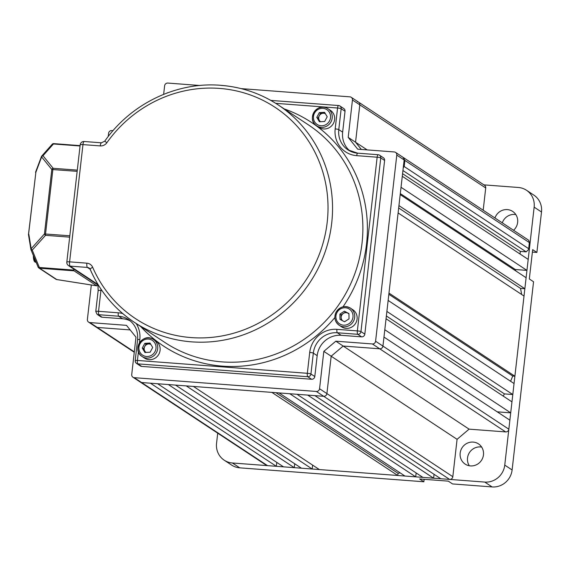 <?xml version="1.0" encoding="UTF-8"?>
<svg xmlns="http://www.w3.org/2000/svg" width="570" height="570" viewBox="0 0 570 570"><rect width="100%" height="100%" fill="white"/><g stroke="black" fill="none" stroke-linecap="round" stroke-linejoin="round"><path stroke-width="0.85" d="M341.188 335.31L361.622 336.856L357.761 334.305L337.333 332.759L341.188 335.31A22.344 21.347 -56.6 0 0 317.177 355.666L313.322 353.122L310.942 374.005L314.797 376.556L317.177 355.666M364.821 334.141L384.615 160.455L380.753 157.911L360.967 331.59L364.821 334.141A2.978 2.843 123.4 0 1 361.622 336.856M102.101 317.219L122.536 318.765L118.674 316.215L98.959 314.726L98.425 314.79L102.101 317.219A2.978 2.843 123.4 0 1 100.79 316.77L97.114 314.348A2.978 2.843 -56.6 0 0 98.425 314.79M138.424 351.711L137.427 360.447L307.337 373.3L309.717 352.417A25.322 24.189 123.4 0 1 336.927 329.346L357.362 330.892L377.148 157.206L356.72 155.66A25.322 24.189 123.4 0 1 335.181 128.898L337.561 108.015A2.978 0.413 -173.5 0 1 341.166 108.713A2.978 2.843 -56.6 0 0 339.941 106.013L343.796 108.564A2.978 2.843 123.4 0 1 345.028 111.264L341.166 108.713L338.787 129.604L342.648 132.147L345.028 111.264M342.648 132.147A22.344 21.347 -56.6 0 0 349.98 151.036M357.789 153.216A2.978 0.777 94.3 0 0 357.675 153.173L378.109 154.719A2.978 0.777 -85.7 0 1 378.216 154.762A2.978 2.843 -56.6 0 1 379.527 155.204A2.978 2.978 0 0 0 378.109 154.719A2.978 0.777 -85.7 0 0 377.148 157.206A2.978 0.413 6.5 0 1 380.753 157.911A2.978 2.843 -56.6 0 0 379.527 155.204L383.389 157.755A2.978 2.843 123.4 0 1 384.615 160.455M314.797 376.556A2.978 2.843 123.4 0 1 311.598 379.264L307.736 376.72L137.826 363.867L141.688 366.41L311.598 379.264M141.688 366.41A2.978 2.843 123.4 0 1 140.384 365.969L136.522 363.418A2.978 2.843 -56.6 0 0 137.826 363.867A2.978 0.777 94.3 0 1 137.427 360.447A2.978 0.413 -173.5 0 0 135.204 360.596L137.584 339.706A2.978 0.413 -173.5 0 1 139.807 339.563L139.436 342.841M130.331 320.931A22.344 21.347 -56.6 0 0 122.536 318.765M150.872 344.458L150.872 344.458A4.653 4.446 -56.6 0 0 148.606 343.974L150.516 343.86M145.4 358.608A10.239 9.783 123.4 0 1 144.595 358.138L142.179 356.542A10.239 9.783 123.4 0 1 139.393 343.033A10.239 9.783 123.4 0 1 152.639 338.965A10.239 9.783 123.4 0 1 153.465 339.449A10.239 9.783 123.4 0 1 156.244 352.972A10.239 9.783 123.4 0 1 142.984 357.019A10.239 9.783 123.4 0 1 142.179 356.542C131.72 350.415 142.236 332.773 152.646 338.965L155.874 341.045A10.239 9.783 123.4 0 1 158.66 354.561A10.239 9.783 123.4 0 1 145.4 358.608M148.606 343.974A4.653 4.446 -56.6 0 0 144.73 346.489L146.005 344.123L148.606 343.974M145.635 352.467L144.801 351.077A4.653 4.446 123.4 0 1 144.73 346.489L143.462 348.861L142.272 348.07L144.809 343.332L150.017 343.033L152.689 347.472L150.145 352.203L144.937 352.502L142.272 348.07M146.098 352.438A4.653 4.446 -56.6 0 1 144.801 351.077L143.462 348.861M146.005 344.123L144.809 343.332M343.354 313.422A4.653 4.446 -56.6 0 0 341.152 317.526L341.117 314.875L343.354 313.422L345.591 311.968L347.864 313.165A4.653 4.446 -56.6 0 0 343.354 313.422M348.947 313.977A4.653 4.446 -56.6 0 0 347.864 313.165L348.947 313.735M355.894 322.848A10.239 9.783 123.4 0 1 341.587 326.845L339.171 325.249A10.239 9.783 123.4 0 1 336.15 312.153A10.239 9.783 123.4 0 1 350.457 308.156A10.239 9.783 123.4 0 1 353.478 321.252A10.239 9.783 123.4 0 1 339.171 325.249C334.804 321.793 333.778 317.412 336.101 312.118C339.891 306.575 344.679 305.256 350.457 308.156L352.866 309.752A10.239 9.783 123.4 0 1 355.894 322.848M341.188 320.012L341.152 317.526A4.653 4.446 -56.6 0 0 342.563 320.732M348.94 313.571L349.018 318.865L344.544 321.772L339.998 319.385L339.919 314.091L344.394 311.184L348.94 313.571M341.117 314.875L339.919 314.091M345.591 311.968L344.394 311.184M325.392 113.743A4.653 4.446 -56.6 0 0 325.392 113.736A4.653 4.446 -56.6 0 0 319.321 120.355A4.653 4.446 -56.6 0 0 320.618 121.724M330.393 110.324A10.239 9.783 123.4 0 1 333.179 123.847A10.239 9.783 123.4 0 1 319.92 127.894A10.239 9.783 123.4 0 1 319.115 127.416L316.699 125.828A10.239 9.783 123.4 0 1 313.92 112.304A10.239 9.783 123.4 0 1 327.18 108.257A10.239 9.783 123.4 0 1 327.985 108.735A10.239 9.783 123.4 0 1 330.771 122.251A10.239 9.783 123.4 0 1 317.504 126.298A10.239 9.783 123.4 0 1 316.699 125.828C306.24 119.7 316.756 102.051 327.166 108.25L330.393 110.324M320.155 121.745L317.982 118.14L320.525 113.401L325.035 113.145M319.328 112.618L324.537 112.319L327.209 116.75L324.665 121.488L319.457 121.788L316.792 117.349L319.328 112.618L320.525 113.401M317.982 118.14L316.792 117.349M73.672 269.012L73.801 270.087A1.86 0.485 94.3 0 0 74.064 270.843L39.629 268.235L56.758 279.542L96.765 285.827L74.064 270.843M97.52 284.352L96.85 285.855L56.679 279.549A1.86 0.541 -81.1 0 0 56.758 279.542A1.86 1.781 -56.6 0 1 55.945 279.264A1.86 1.86 0 0 0 56.679 279.549A1.86 0.541 -81.1 0 1 56.615 279.521M28.593 235.018A1.86 0.898 -9.2 0 1 28.514 234.826A1.86 0.898 -9.2 0 1 28.821 234.206L31.179 248.705A1.86 1.14 42 0 0 32.241 250.102A1.86 0.919 157.7 0 1 30.987 249.724A1.86 0.919 157.7 0 1 30.951 249.51A1.86 0.898 -9.2 0 1 30.873 249.318A1.86 0.898 -9.2 0 1 31.179 248.705L44.46 233.928L51.806 169.489A1.86 1.425 -39 0 1 53.16 168.3L77.299 170.124M38.083 266.895A1.86 0.919 -22.3 0 0 38.119 267.109A1.86 0.919 -22.3 0 0 39.366 267.487L73.801 270.087M69.661 237.148L45.522 235.325A1.86 1.14 -138 0 1 44.46 233.928L69.818 235.781M80.049 145.984L53.438 143.975A1.86 1.275 -138.4 0 0 52.226 144.246L41.774 156.023A1.86 1.275 41.6 0 0 41.546 156.515A1.86 0.435 20.6 0 0 41.425 156.608A1.86 0.435 20.6 0 0 41.631 156.942A1.86 1.425 -39 0 1 42.985 155.752L53.16 168.3A1.86 0.485 -85.7 0 0 52.875 169.504L45.536 233.942A1.86 0.485 -85.7 0 0 45.522 235.325L32.241 250.102L39.366 267.487A1.86 0.485 -85.7 0 0 39.629 268.235A1.86 1.781 123.4 0 1 38.204 267.245M77.157 171.342L51.806 169.489L41.631 156.942L35.882 172.211A1.86 0.435 -159.4 0 1 35.675 171.869A1.86 0.435 -159.4 0 1 35.796 171.777M35.625 172.389L35.561 172.318A1.86 1.86 0 0 1 35.675 171.869L41.425 156.608A1.86 1.86 0 0 1 41.774 156.023A1.86 1.275 41.6 0 1 42.985 155.752L53.438 143.975A1.86 0.485 -85.7 0 1 53.758 143.626A1.86 0.485 -85.7 0 1 53.829 143.654L80.085 145.635L53.758 143.626A1.86 1.86 0 0 0 52.226 144.246M91.314 284.986L87.388 319.428A2.978 2.843 -56.6 0 0 89.918 322.577L126.483 325.349L135.981 337.155L131.727 374.526A2.978 2.843 -56.6 0 0 134.256 377.675L316.357 391.455A2.978 2.843 -56.6 0 0 319.556 388.74L323.817 351.362L335.823 341.188L372.381 343.952A2.978 2.843 -56.6 0 0 375.587 341.238L396.791 155.097A2.978 2.843 -56.6 0 0 394.262 151.948L357.696 149.183L348.199 137.377L352.452 99.999A2.978 2.843 -56.6 0 0 349.923 96.85L241.21 88.628M199.835 85.493L167.822 83.07A2.978 2.843 -56.6 0 0 164.623 85.785L163.647 94.349M113.01 130.665L111.798 130.573A2.978 2.843 -56.6 0 0 108.592 133.287L108.229 136.494M367.166 149.896L355.552 142.229L361.366 149.461L355.552 142.229L359.805 104.852A2.978 2.843 -56.6 0 0 358.58 102.151A2.978 2.843 123.4 0 1 359.805 104.852L355.552 142.229L348.199 137.377M395.566 152.389L402.919 157.249A2.978 2.843 123.4 0 1 404.144 159.949L382.94 346.09A2.978 2.843 123.4 0 1 379.734 348.804L343.176 346.04L335.823 341.188M319.556 388.74L326.909 393.592A2.978 2.843 123.4 0 1 323.71 396.307A2.978 2.843 -56.6 0 0 326.909 393.592L452.822 476.698L457.076 439.328L331.17 356.214L326.909 393.592L331.17 356.214L343.176 346.04L331.17 356.214L323.817 351.362M452.822 476.698A2.978 2.843 123.4 0 1 449.616 479.413L440.795 478.75L314.889 395.637L323.71 396.307L141.609 382.527A2.978 2.843 123.4 0 1 140.305 382.085A2.978 2.843 -56.6 0 0 141.609 382.527L150.43 383.197L276.343 466.303L276.785 462.405M130.167 329.923L97.271 327.429A2.978 2.843 123.4 0 1 95.967 326.988A2.978 2.843 -56.6 0 0 97.271 327.429L130.167 329.923M433.628 478.209L422.876 477.389L296.963 394.283L307.714 395.096L433.628 478.209L434.069 474.311M526.944 270.394L401.031 187.288L402.285 176.294L528.191 259.4L526.944 270.394L515.323 269.517A152.988 146.148 123.4 0 1 515.8 270.921M520.032 254.013L520.324 251.413L402.577 173.693M520.324 251.413L526.16 251.855L528.632 249.553L529.323 242.571L404.878 160.434L402.962 157.27M457.076 439.328L469.082 429.146L343.176 346.04L379.734 348.804A2.978 2.843 -56.6 0 0 382.94 346.09L383.966 337.077L509.872 420.183L508.846 429.203A2.978 2.843 123.4 0 1 505.647 431.918L372.381 343.952M510.713 412.858L384.8 329.745L386.054 318.751L511.96 401.864L510.713 412.858L497.225 411.832M512.801 394.533L386.887 311.427L388.142 300.433L514.047 383.539L512.801 394.533L504.422 393.899A152.988 146.148 123.4 0 1 503.21 396.086M514.888 376.214L388.975 293.101L398.109 212.938L524.022 296.044L514.888 376.214L512.729 376.05A152.988 146.148 123.4 0 1 510.585 381.252M524.856 288.719L398.943 205.606L400.197 194.612L526.11 277.725L524.856 288.719L520.517 288.392A152.988 146.148 123.4 0 1 521.643 294.476M483.182 210.223L485.718 187.965A2.978 2.843 123.4 0 0 484.493 185.257L358.58 102.151A2.978 2.843 -56.6 0 0 357.276 101.702M294.262 467.664L283.511 466.844L157.605 383.738L168.357 384.551L294.262 467.664L294.711 463.766M312.189 469.017L301.437 468.205L175.524 385.092L186.276 385.911L312.189 469.017L312.631 465.12M397.782 475.494L319.357 469.559L193.444 386.453L271.869 392.388L397.782 475.494L398.031 473.292L275.93 392.694M415.708 476.848L404.949 476.036L279.043 392.93L289.795 393.742L415.708 476.848L416.15 472.95M400.133 472.851A152.988 146.148 123.4 0 1 398.031 473.292M134.256 377.675L267.522 465.64L276.343 466.303M267.522 465.64A2.978 2.843 123.4 0 1 266.219 465.191L132.952 377.233M469.082 429.146L505.647 431.918M515.323 269.517L400.311 193.601M520.517 288.392L398.672 207.965M512.729 376.05L388.84 294.277M504.422 393.899L386.367 315.98M403.004 157.306L528.746 240.298L529.323 242.571M404.878 160.434L404.187 166.518L403.261 167.722M502.298 222.841A12.105 11.564 123.4 0 1 514.703 214.455A12.105 11.564 123.4 0 1 515.836 214.598M494.945 217.989A12.105 11.564 123.4 0 1 507.357 209.603A12.105 11.564 123.4 0 1 512.665 211.413A12.105 11.564 123.4 0 1 513.577 230.287M469.324 465.754A12.105 11.564 123.4 0 1 469.203 452.979A12.105 11.564 123.4 0 1 480.524 446.937A12.105 11.564 123.4 0 1 481.65 447.08M473.171 442.085A12.105 11.564 123.4 0 1 478.479 443.887A12.105 11.564 123.4 0 1 482.79 457.731A12.105 11.564 123.4 0 1 470.457 465.904A12.105 11.564 123.4 0 1 465.149 464.094A12.105 11.564 123.4 0 1 460.838 450.257A12.105 11.564 123.4 0 1 473.171 442.085M541.5 212.004L534.147 207.145A18.618 17.784 -56.6 0 0 526.481 190.252L533.834 195.104A18.618 17.784 123.4 0 1 541.5 212.004L536.89 252.446L532.665 249.653L529.323 278.972L533.548 281.758L512.109 469.965A18.618 17.784 123.4 0 1 492.102 486.93L452.53 483.93L448.305 481.144L419.627 478.971L423.859 481.764L424.137 479.313M532.387 252.104L536.89 252.446M423.859 481.764L239.749 467.835A18.618 17.784 123.4 0 1 231.577 465.049L224.224 460.197A18.618 17.784 -56.6 0 0 232.396 462.982L239.749 467.835M492.102 486.93L484.749 482.07L232.396 462.982M483.901 184.865L518.315 187.473A18.618 17.784 -56.6 0 1 526.481 190.252M534.147 207.145L504.756 465.106L512.109 469.965M224.224 460.197A18.618 17.784 -56.6 0 1 216.557 443.303L217.712 433.179M484.749 482.07A18.618 17.784 -56.6 0 0 504.756 465.106M284.28 108.941A134.064 128.065 123.4 0 1 343.005 306.824M334.861 317.561A134.064 128.065 123.4 0 1 222.464 366.139A134.064 128.065 123.4 0 1 140.676 326.496M90.167 269.254A3.726 3.555 -56.6 0 0 89.027 268L90.188 269.389C99.878 291.477 114.634 309.139 134.449 322.385L164.773 342.406A130.338 124.509 -56.6 0 0 221.965 361.872A130.338 124.509 -56.6 0 0 354.775 273.864A130.338 124.509 -56.6 0 0 308.377 124.844L278.046 104.823A130.338 124.509 123.4 0 1 324.444 253.842A130.338 124.509 123.4 0 1 191.634 341.85A130.338 124.509 123.4 0 1 134.449 322.385A130.338 124.509 123.4 0 1 90.288 269.51A3.726 0.933 156.6 0 1 90.188 269.389A3.726 0.933 156.6 0 1 92.682 267.302A126.618 120.954 -56.6 0 0 191.135 337.583A126.618 120.954 -56.6 0 0 327.201 222.222A126.618 120.954 -56.6 0 0 219.521 88.414A126.618 120.954 -56.6 0 0 106.875 142.721L104.759 141.175L101.453 142.806A3.726 0.969 -85.7 0 1 101.588 142.856M220.861 85.358A130.338 124.509 123.4 0 1 278.046 104.823C260.697 93.473 241.594 86.968 220.725 85.308C176.736 81.574 130.844 103.704 104.759 141.175M101.888 290.493L100.933 290.422L98.553 311.305L118.268 312.802A25.322 24.189 123.4 0 1 122.728 313.571M136.216 323.553A25.322 24.189 123.4 0 1 139.807 339.563M270.8 100.405L338.523 105.528A2.978 2.978 0 0 1 339.941 106.013A2.978 2.843 -56.6 0 0 338.63 105.571A2.978 0.777 94.3 0 0 338.523 105.528A2.978 0.777 94.3 0 0 337.561 108.015L275.73 103.334M106.875 142.721A7.446 7.118 -56.6 0 1 100.249 145.913L82.963 144.609L69.604 261.858L86.889 263.169A7.446 7.118 -56.6 0 1 92.682 267.302M90.117 269.232L87.395 267.437L70.103 266.133L98.04 284.572M335.181 128.898A2.978 0.413 -173.5 0 1 338.787 129.604A22.344 21.347 -56.6 0 0 347.985 149.874A22.344 21.347 -56.6 0 0 357.568 153.195M336.927 329.346A2.978 0.777 94.3 0 0 337.333 332.759A22.344 21.347 -56.6 0 0 313.322 353.122A2.978 0.413 6.5 0 0 309.717 352.417M137.584 339.706C138.246 331.077 135.211 324.358 128.478 319.556A22.344 21.347 -56.6 0 0 118.674 316.215A2.978 0.777 94.3 0 1 118.268 312.802M89.027 268A3.726 3.555 -56.6 0 0 87.395 267.437A3.726 0.969 -85.7 0 1 86.889 263.169M95.888 311.64A3.726 0.52 6.5 0 1 95.774 311.491A3.726 0.52 6.5 0 1 98.553 311.305A2.978 0.777 94.3 0 0 98.959 314.726M98.268 290.757A3.726 0.52 6.5 0 1 98.154 290.607A3.726 0.52 6.5 0 1 100.933 290.422A3.726 0.969 -85.7 0 0 101.018 289.225M70.103 266.133A3.726 0.969 -85.7 0 1 69.604 261.858A3.726 0.52 6.5 0 0 66.825 262.043A3.726 3.726 0 0 0 68.471 265.577A3.726 3.555 -56.6 0 0 70.103 266.133M100.249 145.913A3.726 0.969 -85.7 0 1 101.453 142.806L84.16 141.502A3.726 0.969 -85.7 0 1 84.303 141.552M66.939 262.2A3.726 0.52 6.5 0 1 66.825 262.043L80.185 144.794A3.726 0.52 6.5 0 1 82.963 144.609A3.726 0.969 -85.7 0 1 84.16 141.502A3.726 3.726 0 0 0 80.185 144.794A3.726 0.52 6.5 0 0 80.299 144.944M135.297 360.717A2.978 2.843 -56.6 0 0 136.522 363.418A2.978 2.978 0 0 1 135.204 360.596M307.736 376.72A2.978 2.843 -56.6 0 0 310.942 374.005A2.978 0.413 6.5 0 0 307.337 373.3A2.978 0.777 94.3 0 0 307.736 376.72M357.761 334.305A2.978 2.843 -56.6 0 0 360.967 331.59A2.978 0.413 6.5 0 0 357.362 330.892A2.978 0.777 94.3 0 0 357.761 334.305M347.985 149.874L357.675 153.173A2.978 0.777 94.3 0 0 356.72 155.66M34.236 257.647A8.379 2.187 94.3 0 0 35.832 262.264C34.428 262.257 33.602 260.454 33.366 256.856L33.345 255.467M33.409 256.721A7.218 1.881 -85.7 0 1 33.388 255.574M151.656 339.977A8.842 8.45 -56.6 0 0 139.992 343.838A8.842 8.45 -56.6 0 0 143.298 355.559A8.842 8.45 -56.6 0 0 154.962 351.697A8.842 8.45 -56.6 0 0 151.656 339.977M336.984 312.545A8.842 8.45 -56.6 0 0 340.29 324.266A8.842 8.45 -56.6 0 0 351.954 320.404A8.842 8.45 -56.6 0 0 348.648 308.684A8.842 8.45 -56.6 0 0 336.984 312.545M317.818 124.844A8.842 8.45 -56.6 0 0 329.481 120.983A8.842 8.45 -56.6 0 0 326.175 109.262A8.842 8.45 -56.6 0 0 314.512 113.124A8.842 8.45 -56.6 0 0 317.818 124.844M28.557 234.391L35.882 172.211L28.5 234.313A1.86 1.86 0 0 0 28.514 234.826L30.873 249.318A1.86 1.86 0 0 0 30.987 249.724L38.119 267.109A1.86 1.86 0 0 0 38.817 267.957L55.945 279.264M52.647 143.982A1.86 1.781 123.4 0 1 53.673 143.647M485.718 187.965L352.452 99.999M404.144 159.949L396.791 155.097M375.587 341.238L508.846 429.203M449.616 479.413L316.357 391.455M89.918 322.577L134.306 351.875M526.16 251.855L402.94 170.523M404.187 166.518L528.625 248.655M97.114 314.348L95.774 311.491L98.154 290.607L97.962 284.708M68.471 265.577L98.582 285.449M167.943 92.696A2.978 2.978 0 0 0 166.811 93.117M358.58 102.151L351.227 97.299M134.263 352.267L88.614 322.136M529.501 241.922L528.632 249.553"/></g></svg>
